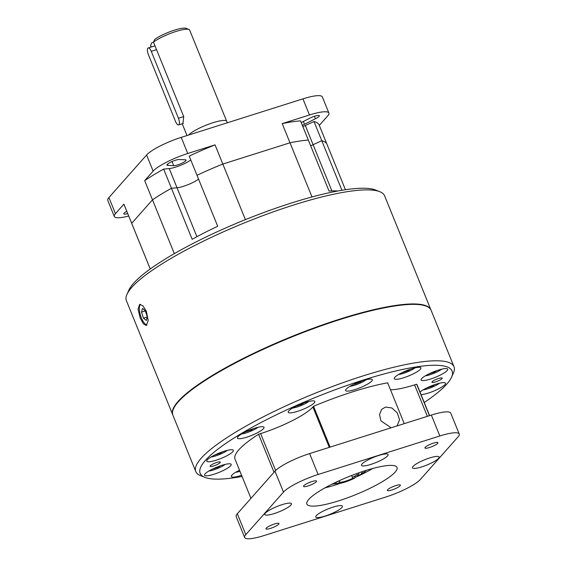 <?xml version="1.0" encoding="UTF-8"?>
<svg xmlns="http://www.w3.org/2000/svg" width="567" height="567" viewBox="0 0 567 567"><rect width="100%" height="100%" fill="white"/><g stroke="black" fill="none" stroke-linecap="round" stroke-linejoin="round"><path stroke-width="0.85" d="M172.8 414.931A139.34 27.663 -22.1 0 1 172.708 414.725A139.34 27.663 -22.1 0 1 234.242 363.1A139.34 27.663 -22.1 0 1 430.92 309.88A139.34 27.663 -22.1 0 1 430.998 310.085M430.92 309.88L384.603 195.806A139.34 27.663 157.9 0 0 379.819 191.703A139.34 27.663 157.9 0 0 187.925 249.033A139.34 27.663 157.9 0 0 126.958 294.379A139.34 27.663 157.9 0 0 126.391 300.659L172.708 414.725M126.958 294.379L128.822 290.198A135.974 26.989 -22.1 0 1 188.315 245.95A135.974 26.989 -22.1 0 1 375.567 190.009L379.819 191.703M245.405 219.635L215.035 144.861A105.334 20.908 -22.1 0 0 189.201 156.088L217.714 226.29A105.334 20.908 157.9 0 0 199.031 235.567A105.334 20.908 157.9 0 0 192.17 239.288L171.454 188.272A105.334 20.908 -22.1 0 0 152.488 199.832L174.338 253.64M146.378 311.375L142.997 305.882L139.631 304.387L138.022 309.213L140.304 318.243L143.373 323.828L146.3 325.465L148.185 320.553L146.378 311.375M196.912 236.694L177.039 187.762L171.454 188.272L163.65 169.086L169.242 168.576L177.032 187.762A14.047 2.785 -22.1 0 0 198.563 179.122M337.904 190.98A105.334 20.908 157.9 0 0 329.044 191.065L308.328 140.049A105.334 20.908 -22.1 0 0 289.999 142.799L311.992 196.962M341.929 190.278L321.794 140.701L313.119 144.705A14.047 2.785 -22.1 0 1 310.652 145.783M321.794 140.701A105.334 20.908 -22.1 0 1 326.996 144.323L345.431 189.725M197.004 175.281A105.334 20.908 157.9 0 0 196.99 175.281A105.334 20.908 -22.1 0 1 222.838 164.047L289.999 142.799L282.196 123.613A105.334 20.908 -22.1 0 1 300.524 120.863L308.313 140.049M150.234 268.985L123.996 204.396A105.334 20.908 -22.1 0 1 123.904 204.134L131.693 223.327L152.488 199.832L131.693 223.327A105.334 20.908 157.9 0 0 131.792 223.589A105.334 20.908 -22.1 0 1 131.7 223.32L150.241 268.978M220.839 471.652A14.381 2.856 157.9 0 0 231.201 464.394A14.381 2.856 157.9 0 0 214.914 467.959A14.381 2.856 157.9 0 0 204.552 475.217A14.381 2.856 157.9 0 0 220.839 471.652M421.061 394.653A14.381 2.856 157.9 0 0 428.241 393.101A14.381 2.856 157.9 0 0 445.52 383.228A14.381 2.856 157.9 0 0 436.143 384.171A14.381 2.856 157.9 0 0 420.019 392.088M431.437 372.739A14.381 2.856 157.9 0 0 421.075 380.003A14.381 2.856 157.9 0 0 437.363 376.438A14.381 2.856 157.9 0 0 447.724 369.181A14.381 2.856 157.9 0 0 431.437 372.739M398.509 374.567A14.381 2.856 157.9 0 0 394.271 378.706A14.381 2.856 157.9 0 0 402.74 378.04A14.381 2.856 157.9 0 0 416.681 372.03A14.381 2.856 157.9 0 0 420.92 367.884A14.381 2.856 157.9 0 0 412.45 368.557A14.381 2.856 157.9 0 0 398.509 374.567M346.196 389.146A14.381 2.856 157.9 0 0 345.636 390.521A14.381 2.856 157.9 0 0 357.501 388.728A14.381 2.856 157.9 0 0 371.732 381.067A14.381 2.856 157.9 0 0 372.292 379.699A14.381 2.856 157.9 0 0 360.428 381.485A14.381 2.856 157.9 0 0 346.196 389.146M288.504 412.592A14.381 2.856 157.9 0 0 303.558 409.112A14.381 2.856 157.9 0 0 314.862 401.443A14.381 2.856 157.9 0 0 314.572 401.124A14.381 2.856 157.9 0 0 299.518 404.604A14.381 2.856 157.9 0 0 288.213 412.266A14.381 2.856 157.9 0 0 288.504 412.592M240.897 438.603A14.381 2.856 157.9 0 0 256.078 433.443A14.381 2.856 157.9 0 0 264.031 427.305A14.381 2.856 157.9 0 0 260.508 426.831A14.381 2.856 157.9 0 0 245.327 431.983A14.381 2.856 157.9 0 0 237.375 438.128A14.381 2.856 157.9 0 0 240.897 438.603M424.244 402.485A135.974 26.989 157.9 0 0 451.566 377.168A135.974 26.989 157.9 0 0 449.383 367.997A135.974 26.989 157.9 0 0 298.136 404.732A135.974 26.989 157.9 0 0 202.887 476.393A135.974 26.989 157.9 0 0 204.822 477.357A135.974 26.989 157.9 0 0 242.059 476.464M204.822 477.357L200.569 475.663A139.34 27.663 -22.1 0 1 198.592 474.678A139.34 27.663 -22.1 0 1 195.785 471.56A139.34 27.663 -22.1 0 1 305.294 397.318A139.34 27.663 -22.1 0 1 451.197 363.596A139.34 27.663 -22.1 0 1 453.997 366.714A139.34 27.663 -22.1 0 1 453.43 372.987L451.566 377.168M453.997 366.714L431.09 310.284A139.34 27.663 157.9 0 0 428.291 307.172A139.34 27.663 157.9 0 0 282.38 340.895A139.34 27.663 157.9 0 0 172.878 415.136L195.785 471.56M239.536 470.249A14.381 2.856 157.9 0 0 235.596 472.361A14.381 2.856 157.9 0 0 231.35 476.507A14.381 2.856 157.9 0 0 241.585 475.281M216.126 460.22A14.381 2.856 157.9 0 0 233.406 450.347A14.381 2.856 157.9 0 0 224.036 451.289A14.381 2.856 157.9 0 0 206.757 461.169A14.381 2.856 157.9 0 0 216.126 460.22M220.209 462.006A5.528 1.099 157.9 0 0 214.418 463.345A5.528 1.099 157.9 0 0 210.073 466.294A5.528 1.099 157.9 0 0 210.187 466.414A5.528 1.099 157.9 0 0 215.977 465.075A5.528 1.099 157.9 0 0 220.322 462.133A5.528 1.099 157.9 0 0 220.209 462.006M442.09 377.976A5.528 1.099 157.9 0 0 436.299 379.316A5.528 1.099 157.9 0 0 431.955 382.264A5.528 1.099 157.9 0 0 432.061 382.385A5.528 1.099 157.9 0 0 437.852 381.045A5.528 1.099 157.9 0 0 442.196 378.104A5.528 1.099 157.9 0 0 442.09 377.976M303.373 121.473L304.514 124.279A7.024 1.396 -22.1 0 1 302.324 125.3M167.485 164.175L167.974 165.387L173.693 165.67A7.024 1.396 -22.1 0 0 181.284 163.516A7.024 1.396 -22.1 0 0 186.061 160.1A7.024 1.396 -22.1 0 0 185.253 159.802L179.484 159.533A7.024 1.396 157.9 0 0 173.148 161.078A7.024 1.396 157.9 0 0 167.244 164.423A7.024 1.396 157.9 0 0 166.967 165.089A7.024 1.396 157.9 0 0 167.974 165.387M126.802 211.3A7.024 1.396 157.9 0 0 124.102 213.164A7.024 1.396 157.9 0 0 123.826 213.83A7.024 1.396 157.9 0 0 127.724 213.575M321.787 140.701L313.998 121.515L305.315 125.52A14.047 2.785 -22.1 0 1 302.849 126.597M215.035 144.861L187.755 153.494A29.775 5.911 157.9 0 0 153.133 171.106L144.691 180.646L152.48 199.839M144.691 180.646A105.334 20.908 -22.1 0 1 163.65 169.086M190.76 159.937A14.047 2.785 -22.1 0 1 169.242 168.576M313.998 121.515A105.334 20.908 -22.1 0 1 319.193 125.137L326.883 144.068M319.299 125.392L327.733 115.859A29.775 5.911 157.9 0 0 328.881 113.024A29.775 5.911 157.9 0 0 309.476 114.981L282.196 123.613M123.904 204.134L115.455 213.674A29.775 5.911 157.9 0 0 114.307 216.509L107.765 200.399A29.775 5.911 -22.1 0 1 108.914 197.557L146.591 154.997A29.775 5.911 -22.1 0 1 181.213 137.384L302.934 98.864A29.775 5.911 -22.1 0 1 322.339 96.907L328.881 113.024M114.307 216.509A29.775 5.911 157.9 0 0 128.709 216.006M172.021 161.545L173.693 165.67M314.416 116.285L315.408 118.737A7.024 1.396 157.9 0 0 319.363 115.703A7.024 1.396 157.9 0 0 309.341 118.439L301.219 122.571M304.514 124.279L315.408 118.737M153.494 42.171L151.821 42.695L150.581 45.395A21.064 4.182 157.9 0 0 150.624 45.948L151.07 47.054M153.473 42.121L154.713 39.428A18.817 3.735 -22.1 0 1 174.487 30.143A18.817 3.735 -22.1 0 1 186.104 28.35L188.939 29.477A21.064 4.182 157.9 0 0 175.933 31.483A21.064 4.182 157.9 0 0 153.473 42.121L183.722 116.604L178.449 118.276L151.269 51.342A5.266 1.921 -107.6 0 0 148.235 47.954A5.266 1.921 -107.6 0 0 148.377 54.609L175.557 121.544A5.266 1.921 -107.6 0 0 178.591 124.931A5.266 1.921 -107.6 0 0 178.945 124.69A5.266 1.921 -107.6 0 0 178.449 118.276M188.598 135.045A21.064 4.182 -22.1 0 1 212.979 122.713A21.064 4.182 -22.1 0 1 226.708 121.331L189.662 30.101A21.064 4.182 157.9 0 0 188.939 29.477M182.943 123.429L183.722 116.604M151.233 47.004L150.581 45.395M338.754 480.936A11.056 2.197 157.9 0 0 338.527 481.277L335.288 482.56M356.884 473.523L357.642 475.387A11.056 2.197 157.9 0 0 358.939 473.863A11.056 2.197 157.9 0 0 358.925 473.551A11.056 2.197 157.9 0 0 358.039 473.105M357.642 475.387L359.726 475.111A14.267 2.835 157.9 0 0 361.838 472.984A14.267 2.835 157.9 0 0 361.427 471.928M362.469 471.581A15.394 3.055 -22.1 0 1 362.462 471.588L361.838 472.984M339.257 480.71L339.924 482.34A11.056 2.197 157.9 0 0 352.759 478.293L351.625 475.5M339.924 482.34L336.869 483.672A14.267 2.835 157.9 0 0 354.843 478.016L352.759 478.293M354.843 478.016L355.148 476.904L354.495 476.237M335.189 482.609L336.869 483.672M372.618 468.512A40.448 8.03 -22.1 0 1 354.97 477.549M340.406 483.297A40.448 8.03 -22.1 0 1 335.409 484.962A40.448 8.03 -22.1 0 1 325.104 487.804M333.233 483.956A33.205 6.591 -22.1 0 1 331.497 484.416M391.917 489.966A7.024 1.396 157.9 0 0 400.359 485.139A7.024 1.396 157.9 0 0 395.78 485.6A7.024 1.396 157.9 0 0 387.346 490.427A7.024 1.396 157.9 0 0 391.917 489.966M421.827 466.868A14.373 2.856 157.9 0 0 439.099 456.995A14.373 2.856 157.9 0 0 429.729 457.938A14.373 2.856 157.9 0 0 412.457 467.81A14.373 2.856 157.9 0 0 421.827 466.868M274.166 513.589A14.373 2.856 157.9 0 0 291.438 503.716A14.373 2.856 157.9 0 0 282.068 504.658A14.373 2.856 157.9 0 0 264.796 514.531A14.373 2.856 157.9 0 0 274.166 513.589M308.115 485.926A7.024 1.396 157.9 0 0 316.549 481.099A7.024 1.396 157.9 0 0 311.978 481.56A7.024 1.396 157.9 0 0 303.536 486.387A7.024 1.396 157.9 0 0 308.115 485.926M270.544 528.366A7.024 1.396 157.9 0 0 278.985 523.547A7.024 1.396 157.9 0 0 274.407 524.007A7.024 1.396 157.9 0 0 265.966 528.834A7.024 1.396 157.9 0 0 270.544 528.366M397.113 425.902L399.537 419.793L397.297 412.932L391.875 407.978L385.517 407.071L381.619 409.395L379.529 414.576L380.925 420.87L391.152 427.787M404.243 423.641L387.665 382.824A98.318 19.519 157.9 0 0 353.156 391.669A98.318 19.519 157.9 0 0 313.537 406.284L330.107 447.101M338.577 500.867A48.649 9.66 157.9 0 0 397.028 467.456A48.649 9.66 157.9 0 0 365.318 470.653A48.649 9.66 157.9 0 0 306.867 504.063A48.649 9.66 157.9 0 0 338.577 500.867M429.488 447.519A7.024 1.396 157.9 0 0 437.93 442.692A7.024 1.396 157.9 0 0 433.351 443.153A7.024 1.396 157.9 0 0 424.917 447.98A7.024 1.396 157.9 0 0 429.488 447.519M325.146 516.048A14.373 2.856 157.9 0 0 342.418 506.175A14.373 2.856 157.9 0 0 333.049 507.118A14.373 2.856 157.9 0 0 315.776 516.991A14.373 2.856 157.9 0 0 325.146 516.048M370.846 464.408A14.373 2.856 157.9 0 0 388.119 454.536A14.373 2.856 157.9 0 0 378.749 455.478A14.373 2.856 157.9 0 0 361.484 465.351A14.373 2.856 157.9 0 0 370.846 464.408M429.425 415.675L416.653 384.228L414.583 384.88A44.942 8.923 -22.1 0 1 390.472 389.735M416.653 384.228A98.318 19.519 -22.1 0 1 417.227 385.206L429.58 415.625M385.787 497.032A29.775 5.911 157.9 0 0 420.409 479.42L458.086 436.852A29.775 5.911 157.9 0 0 459.235 434.017A29.775 5.911 157.9 0 0 439.829 435.973L318.108 474.494A29.775 5.911 157.9 0 0 283.486 492.106L245.809 534.667A29.775 5.911 157.9 0 0 244.66 537.509A29.775 5.911 157.9 0 0 264.066 535.553L385.787 497.032M370.478 434.329L431.338 415.072A29.775 5.911 -22.1 0 1 450.744 413.116L459.235 434.017M244.66 537.509L236.17 516.601A29.775 5.911 -22.1 0 1 237.318 513.766L274.995 471.198A29.775 5.911 -22.1 0 1 309.617 453.586L367.884 435.151M250.954 498.358L235.043 459.185A98.318 19.519 -22.1 0 1 258.566 434.244L260.636 433.592A44.942 8.923 -22.1 0 0 312.899 407.007L313.537 406.284M258.566 434.244L274.017 472.297M357.345 474.664A14.82 2.941 -22.1 0 1 352.348 477.279M355.027 477.35A19.725 3.919 157.9 0 0 359.379 475.16M360.406 474.593A19.725 3.919 157.9 0 0 366.395 470.319M332.496 483.92A19.725 3.919 157.9 0 0 336.663 483.594M143.479 318.172L146.343 320.525L147.257 316.825L145.308 310.773L142.452 308.427L141.53 312.126L143.479 318.172L147.214 316.996M145.358 310.914L141.53 312.126M146.981 325.019A11.014 4.012 72.4 0 1 140.559 315.642A11.014 4.012 72.4 0 1 140.474 304.337M292.529 408.077A10.837 2.155 157.9 0 0 297.236 406.971A10.837 2.155 157.9 0 0 308.845 401.45M296.024 406.192L301.566 404.441L301.332 403.867M304.373 402.754L301.566 404.441M241.698 433.939A10.837 2.155 157.9 0 0 257 428.021A10.837 2.155 157.9 0 0 258.013 427.312M245.369 431.969L251.372 430.013L253.477 428.638M251.153 429.474L251.372 430.013M398.587 374.518A10.837 2.155 157.9 0 0 404.831 372.895A10.837 2.155 157.9 0 0 414.902 367.891M402.513 372.597L408.523 370.471L408.318 369.953M410.366 369.216L408.523 370.471M349.959 386.333A10.837 2.155 157.9 0 0 366.275 379.706M360.577 381.435L360.747 381.853L361.81 381.003M354.545 383.923L353.907 384.228M354.673 384.22L360.747 381.853M423.188 389.862A10.837 2.155 157.9 0 0 427.894 388.749A10.837 2.155 157.9 0 0 439.503 383.235M432.153 386.056A12.162 2.417 157.9 0 0 433.408 385.51M426.682 387.977L432.217 386.226L431.983 385.645M435.024 384.539L432.217 386.226M425.392 375.808A10.837 2.155 157.9 0 0 430.098 374.702A10.837 2.155 157.9 0 0 441.707 369.188M437.228 370.492L434.421 372.179L434.187 371.598M428.886 373.929L434.421 372.179M211.073 456.974A10.837 2.155 157.9 0 0 215.779 455.868A10.837 2.155 157.9 0 0 227.388 450.354M222.916 451.658L220.102 453.345L219.868 452.764M214.567 455.095L220.102 453.345M208.869 471.028A10.837 2.155 157.9 0 0 213.575 469.915A10.837 2.155 157.9 0 0 225.184 464.401M212.363 469.143L217.898 467.392L217.664 466.811M220.705 465.705L217.898 467.392M235.674 472.318A10.837 2.155 157.9 0 0 239.976 471.333M239.168 470.433L239.565 470.305M331.879 190.902L313.119 144.705M305.315 125.52L313.104 144.705M309.476 114.981L302.934 98.864M108.914 197.557L115.455 213.674M153.133 171.106L146.591 154.997M181.213 137.384L187.755 153.494M414.583 384.88L427.355 416.334M439.829 435.973L431.338 415.072M283.486 492.106L274.995 471.198M309.617 453.586L318.108 474.494M367.877 435.158L370.457 434.35M312.899 407.007L329.285 447.363M275.633 470.532L260.636 433.592M237.318 513.766L245.809 534.667M156.542 49.669L151.269 51.342M182.227 123.783L187.004 135.548M226.708 121.331L227.424 122.763M183.304 123.436L178.591 124.931M154.975 45.821L148.235 47.954"/></g></svg>

